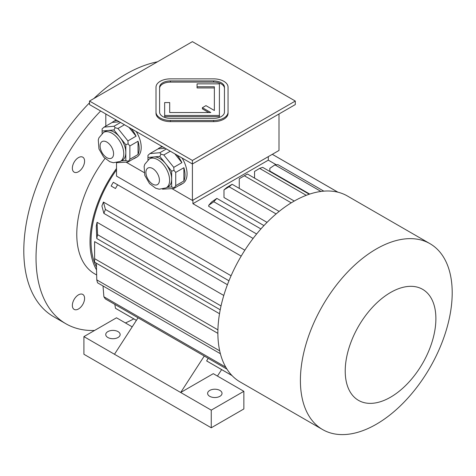 <?xml version="1.0" encoding="UTF-8"?>
<svg xmlns="http://www.w3.org/2000/svg" width="476" height="476" viewBox="0 0 476 476"><rect width="100%" height="100%" fill="white"/><g stroke="black" fill="none" stroke-linecap="round" stroke-linejoin="round"><path stroke-width="0.71" d="M224.446 88.352A10.805 6.236 0 0 0 213.641 82.116L170.414 82.116A10.805 6.236 0 0 0 159.609 88.352M169.694 112.544L169.694 102.566L164.654 102.566L164.654 115.46L219.4 115.46L219.4 83.847L197.07 83.847L197.07 87.935L214.361 87.935L214.361 110.486L205.953 105.636L202.389 107.695L210.797 112.544L169.694 112.544L169.694 103.744M202.389 107.695L202.389 108.873L208.756 112.544M164.654 115.46L164.654 116.632L219.4 116.632L219.4 115.46M89.512 101.049L192.405 160.454L295.298 101.049L192.405 41.644L89.512 101.049L89.512 104.577L192.405 163.982L295.298 104.577L295.298 101.049M156.009 112.134L156.009 113.306A14.405 8.318 0 0 0 170.414 121.624L213.641 121.624A14.405 8.318 0 0 0 228.046 113.306L228.046 87.179A14.405 8.318 0 0 0 213.641 78.861L170.414 78.861A14.405 8.318 0 0 0 156.009 87.179L156.009 112.134A14.405 8.318 0 0 0 170.414 120.452L213.641 120.452A14.405 8.318 0 0 0 228.046 112.134M89.512 102.828A144.073 83.181 120 0 0 23.8 250.739A144.073 83.181 120 0 0 53.639 316.695L65.867 323.751A144.073 83.181 120 0 0 94.563 330.463M157.485 61.803A144.073 83.181 120 0 0 93.867 98.532M100.644 111.003A144.073 83.181 120 0 0 36.027 257.802A144.073 83.181 120 0 0 65.867 323.751M125.42 322.936A144.073 83.181 120 0 0 133.804 318.89M78.469 294.858A8.645 4.992 120 0 0 72.358 305.449A8.645 4.992 120 0 0 74.149 309.406A8.645 4.992 120 0 0 82.794 304.414A8.645 4.992 120 0 0 82.794 294.43A8.645 4.992 120 0 0 78.469 294.858M78.469 157.61A8.645 4.992 120 0 0 72.358 168.195A8.645 4.992 120 0 0 74.149 172.157A8.645 4.992 120 0 0 82.794 167.165A8.645 4.992 120 0 0 82.794 157.181A8.645 4.992 120 0 0 78.469 157.61M105.006 158.484A86.448 49.909 120 0 0 94.676 273.843L96.658 274.985M149.393 158.883A16.755 9.675 60 0 1 157.764 159.716A16.755 9.675 60 0 1 168.712 174.478A16.755 9.675 60 0 1 166.142 187.901L159.174 189.204L155.616 188.169L149.571 183.647L144.817 175.454L144.121 166.445L144.769 164.291L149.393 158.883L151.427 157.711A16.755 9.675 60 0 1 153.879 156.949L147.959 157.479L147.959 159.882M159.805 156.42L153.879 156.949A16.755 9.675 60 0 1 159.805 158.538A16.755 9.675 60 0 1 165.725 163.792L159.805 156.42L160.971 154.194L159.876 152.707L166.374 148.952M171.652 171.158L165.725 163.792A16.755 9.675 60 0 1 171.652 179.059L171.652 171.158L173.984 170.384L173.764 167.356L181.909 162.649L174.823 153.831M167.076 187.365L171.652 186.955L171.652 179.059A16.755 9.675 60 0 1 168.183 186.729L166.142 187.901M162.536 189.18L173.764 188.49L181.909 183.784A21.253 12.269 60 0 1 180.618 184.742A21.253 12.269 60 0 1 179.143 185.384M173.764 188.49L175.727 185.694L183.879 180.987L183.879 167.713A21.253 12.269 60 0 1 183.879 180.987M171.652 186.955L173.984 187.734M175.727 185.694L175.727 172.419L183.879 167.713M175.727 172.419L173.984 170.384M165.166 148.256L158.074 148.887L149.922 153.593L147.959 155.355L147.959 157.479M149.922 153.593L159.876 152.707M173.764 167.356L163.809 154.974L170.301 151.225M163.809 154.974L160.971 154.194M177.09 155.14A21.253 12.269 60 0 1 181.909 162.649M158.074 148.887A21.253 12.269 60 0 1 159.365 147.935A21.253 12.269 60 0 1 162.893 146.947M103.548 132.417A16.755 9.675 60 0 1 111.925 133.244A16.755 9.675 60 0 1 122.867 148.012A16.755 9.675 60 0 1 120.297 161.435L113.33 162.732L109.777 161.703L103.726 157.175L98.972 148.982L98.276 139.974L98.925 137.826L103.548 132.417L105.583 131.239A16.755 9.675 60 0 1 108.034 130.483L102.114 131.013L102.114 133.411M113.96 129.954L108.034 130.483A16.755 9.675 60 0 1 113.96 132.072A16.755 9.675 60 0 1 119.887 137.32L113.96 129.954L115.127 127.723L114.032 126.235L120.529 122.487M125.807 144.692L119.887 137.32A16.755 9.675 60 0 1 125.807 152.588L125.807 144.692L128.139 143.913L127.919 140.89L136.065 136.184L128.978 127.366M119.321 121.785L112.229 122.421L104.077 127.128L102.114 128.889L102.114 131.013M116.691 162.709L127.919 162.018L136.065 157.318A21.253 12.269 60 0 1 134.773 158.27A21.253 12.269 60 0 1 133.298 158.913M127.919 162.018L129.883 159.228L138.034 154.521L138.034 141.247A21.253 12.269 60 0 1 138.034 154.521M121.237 160.894L125.807 160.489L128.139 161.263M129.883 159.228L129.883 145.953L138.034 141.247M129.883 145.953L128.139 143.913M125.807 160.489L125.807 152.588A16.755 9.675 60 0 1 122.338 160.257L120.297 161.435M127.919 140.89L117.965 128.502L124.456 124.754M117.965 128.502L115.127 127.723M104.077 127.128L114.032 126.235M131.245 128.675A21.253 12.269 60 0 1 136.065 136.184M112.229 122.421A21.253 12.269 60 0 1 113.52 121.463A21.253 12.269 60 0 1 117.048 120.476M105.809 126.128L105.809 113.99M171.967 188.651L192.405 200.45L279.001 150.458L279.001 113.99M192.405 200.45L192.405 160.454M159.365 147.935L161.406 146.757A21.253 12.269 60 0 1 162.018 146.441M182.04 157.996A21.253 12.269 60 0 1 182.653 183.563L180.618 184.742M136.196 131.531A21.253 12.269 60 0 1 141.211 147.37A21.253 12.269 60 0 1 136.808 157.098L134.773 158.27M113.52 121.463L115.561 120.285A21.253 12.269 60 0 1 116.174 119.97M126.122 162.179L144.085 172.55M268.303 160.162L268.303 156.634L192.917 200.158L192.917 203.686L268.303 160.162L276.27 164.761M309.733 194.077L269.832 171.045L269.832 168.349L274.926 164.869A105.892 61.136 -60 0 1 277.978 164.678L323.823 191.144M253.113 238.44L192.917 203.686M256.623 233.996L208.702 206.334L208.702 205.358A98.693 56.977 -60 0 1 211.76 201.872L216.854 198.391L263.96 225.588M267.048 222.369L223.988 197.51L223.988 189.882L229.081 186.776A105.892 61.136 120 0 1 232.139 184.277L227.04 187.324A98.693 56.977 120 0 0 223.988 189.882M219.513 313.72L94.623 241.612A85.002 49.076 120 0 0 94.605 243.391L94.605 260.443A105.892 61.136 120 0 0 94.617 262.199L217.877 333.361M223.785 295.465L97.068 222.304A85.002 49.076 120 0 0 96.277 226.171L96.777 238.524L220.221 309.793M231.08 275.765L103.435 202.068A85.002 49.076 120 0 0 101.912 206.007L103.887 213.391L227.427 284.719M117.626 184.777A105.892 61.136 -60 0 0 115.466 188.52L111.14 186.027A85.002 49.076 120 0 1 113.306 182.284L241.195 256.124M244.86 250.197L116.507 176.09L116.507 162.738M116.507 169.902A85.002 49.076 120 0 0 96.473 267.03M116.507 168.468A86.448 49.909 120 0 0 90.018 241.915A86.448 49.909 120 0 0 96.539 269.874M337.877 192.185L272.302 154.325M107.85 337.496A7.205 4.159 0 0 0 115.698 338.4A7.205 4.159 0 0 0 120.142 334.557A7.205 4.159 0 0 0 112.943 330.398A7.205 4.159 0 0 0 105.737 334.557A7.205 4.159 0 0 0 107.85 337.496M209.726 396.318A7.205 4.159 0 0 0 217.574 397.216A7.205 4.159 0 0 0 222.024 393.372A7.205 4.159 0 0 0 214.819 389.213A7.205 4.159 0 0 0 207.613 393.372A7.205 4.159 0 0 0 209.726 396.318M138.052 317.801L114.472 354.263L180.69 392.492L213.29 373.672L243.855 391.314L243.855 408.961L211.255 427.781L83.907 354.263L83.907 336.615L114.472 354.263M232.062 375.618L207.715 361.564A105.892 61.136 -60 0 1 206.643 360.921L208.167 358.279M204.269 356.03L180.69 392.492L211.255 410.139L243.855 391.314M217.443 376.07L221.632 369.596M132.197 326.851L116.507 317.795L83.907 336.615M211.255 410.139L211.255 427.781M226.963 369.132L105.416 298.958A105.892 61.136 120 0 1 103.887 296.78L225.767 367.151M103.012 285.957L103.887 296.78M96.384 263.216L96.777 279.864L219.698 350.83M220.394 353.727L97.568 282.815A105.892 61.136 -60 0 1 96.777 279.864M217.919 329.856L94.617 258.67A105.892 61.136 120 0 0 94.605 260.443M94.623 241.612L94.617 258.67M221.037 305.943L97.568 234.656A105.892 61.136 120 0 0 96.777 238.524M97.068 222.304L97.568 234.656M228.962 280.78L105.416 209.452A105.892 61.136 120 0 0 103.887 213.391M103.435 202.068L105.416 209.452M115.466 188.52L111.14 186.027M232.008 375.564L206.643 360.921M136.392 320.36L115.466 308.281A105.892 61.136 120 0 0 116.537 308.924L136.38 320.378M114.835 304.396L115.466 308.281M260.919 228.938L213.801 201.735L208.702 205.358M213.801 201.735A105.892 61.136 -60 0 1 216.854 198.391M320.973 191.453L274.926 164.869M279.15 211.415L232.139 184.277M276.116 213.932L229.081 186.776M306.27 195.315L259.646 168.397L254.547 171.443L254.547 178.119M309.245 194.238L262.698 167.368A105.892 61.136 -60 0 0 259.646 168.397M291.252 202.835L244.361 175.763L239.267 178.708A98.693 56.977 -60 0 1 240.796 177.804L245.89 174.865A105.892 61.136 -60 0 1 247.419 174.002L294.269 201.05M239.267 188.395L239.267 178.708M244.361 175.763A105.892 61.136 -60 0 1 245.89 174.865M376.302 248.984A107.338 61.969 120 0 0 306.181 343.565A107.338 61.969 120 0 0 322.633 429.578A107.338 61.969 120 0 0 429.971 367.603A107.338 61.969 120 0 0 429.971 243.664A107.338 61.969 120 0 0 376.302 248.984M429.971 243.664L347.438 196.017A107.338 61.969 120 0 0 293.769 201.33A107.338 61.969 120 0 0 217.871 332.789A107.338 61.969 120 0 0 240.106 381.93L322.633 429.578M390.552 292.502A64.111 37.015 120 0 0 351.294 393.688A64.111 37.015 120 0 0 429.816 348.355A64.111 37.015 120 0 0 390.552 292.502M159.609 112.134A10.805 6.236 0 0 0 170.414 118.369L213.641 118.369A10.805 6.236 0 0 0 224.446 112.134L224.446 87.179A10.805 6.236 0 0 0 213.641 80.938L170.414 80.938A10.805 6.236 0 0 0 159.609 87.179L159.609 112.134M197.07 86.763L214.361 86.763L214.361 110.486M106.826 142.068A9.55 5.516 60 0 1 112.675 157.139A9.55 5.516 60 0 1 100.983 150.392A9.55 5.516 60 0 1 106.826 142.068M152.671 168.54A9.55 5.516 60 0 1 158.52 183.611A9.55 5.516 60 0 1 146.828 176.858A9.55 5.516 60 0 1 152.671 168.54M170.414 120.452L170.414 121.624M213.641 120.452L213.641 121.624M170.414 80.938L170.414 82.116M213.641 80.938L213.641 82.116M337.954 192.203L272.32 154.313"/></g></svg>
